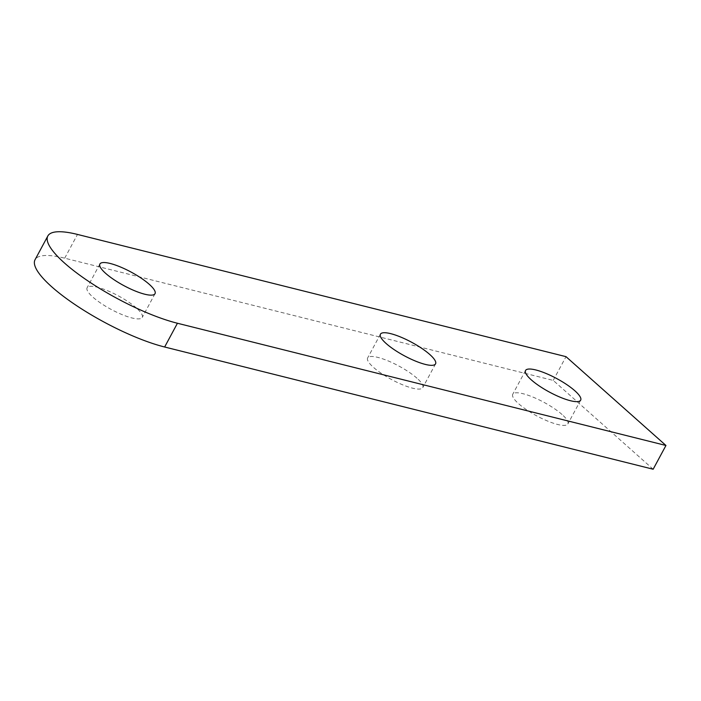 <?xml version="1.0" encoding="UTF-8"?>
<svg xmlns="http://www.w3.org/2000/svg" width="701" height="701" viewBox="0 0 701 701"><rect width="100%" height="100%" fill="white"/><g stroke="black" fill="none" stroke-linecap="round" stroke-linejoin="round"><path stroke-width="0.53" stroke-dasharray="3.5 2.63" d="M136.441 308.037A31.308 7.676 28.3 0 0 107.253 290.573A31.308 7.676 28.3 0 0 87.117 287.752A31.308 7.676 28.3 0 0 92.909 297.145A31.308 7.676 28.3 0 0 122.097 314.618A31.308 7.676 28.3 0 0 142.242 317.43A31.308 7.676 28.3 0 0 136.441 308.037M562.079 414.536A31.308 7.676 28.3 0 0 532.891 397.064A31.308 7.676 28.3 0 0 512.746 394.242A31.308 7.676 28.3 0 0 518.547 403.645A31.308 7.676 28.3 0 0 547.726 421.108A31.308 7.676 28.3 0 0 567.871 423.93A31.308 7.676 28.3 0 0 562.079 414.536M416.972 378.225A31.308 7.676 28.3 0 0 387.793 360.761A31.308 7.676 28.3 0 0 367.648 357.939A31.308 7.676 28.3 0 0 373.44 367.333A31.308 7.676 28.3 0 0 402.628 384.805A31.308 7.676 28.3 0 0 422.773 387.627A31.308 7.676 28.3 0 0 416.972 378.225M653.157 469.232L553.22 380.406L64.702 258.187A90.438 22.187 28.3 0 0 35.05 259.72M553.22 380.406L566.005 356.66M64.702 258.187L77.496 234.432M99.901 263.997L87.117 287.752M525.54 370.496L512.746 394.242M380.433 334.193L367.648 357.939M435.558 363.872L422.773 387.627M580.665 400.175L567.871 423.93M155.026 293.684L142.242 317.43"/><path stroke-width="1.05" d="M149.234 284.291A31.308 7.676 28.3 0 0 120.046 266.818A31.308 7.676 28.3 0 0 99.901 263.997A31.308 7.676 28.3 0 0 105.702 273.399A31.308 7.676 28.3 0 0 134.881 290.862A31.308 7.676 28.3 0 0 155.026 293.684A31.308 7.676 28.3 0 0 149.234 284.291M574.864 390.781A31.308 7.676 28.3 0 0 545.685 373.309A31.308 7.676 28.3 0 0 525.54 370.496A31.308 7.676 28.3 0 0 531.332 379.889A31.308 7.676 28.3 0 0 560.52 397.362A31.308 7.676 28.3 0 0 580.665 400.175A31.308 7.676 28.3 0 0 574.864 390.781M429.766 354.478A31.308 7.676 28.3 0 0 400.578 337.006A31.308 7.676 28.3 0 0 380.433 334.193A31.308 7.676 28.3 0 0 386.233 343.586A31.308 7.676 28.3 0 0 415.413 361.05A31.308 7.676 28.3 0 0 435.558 363.872A31.308 7.676 28.3 0 0 429.766 354.478M47.843 235.965L35.05 259.72A90.438 22.187 28.3 0 0 51.795 286.858A90.438 22.187 28.3 0 0 164.647 347.004L653.157 469.232L665.95 445.477L177.432 323.249A90.438 22.187 -151.7 0 1 64.588 263.112A90.438 22.187 -151.7 0 1 47.843 235.965A90.438 22.187 -151.7 0 1 77.496 234.432L566.005 356.66L665.95 445.477M164.647 347.004L177.432 323.249"/></g></svg>
